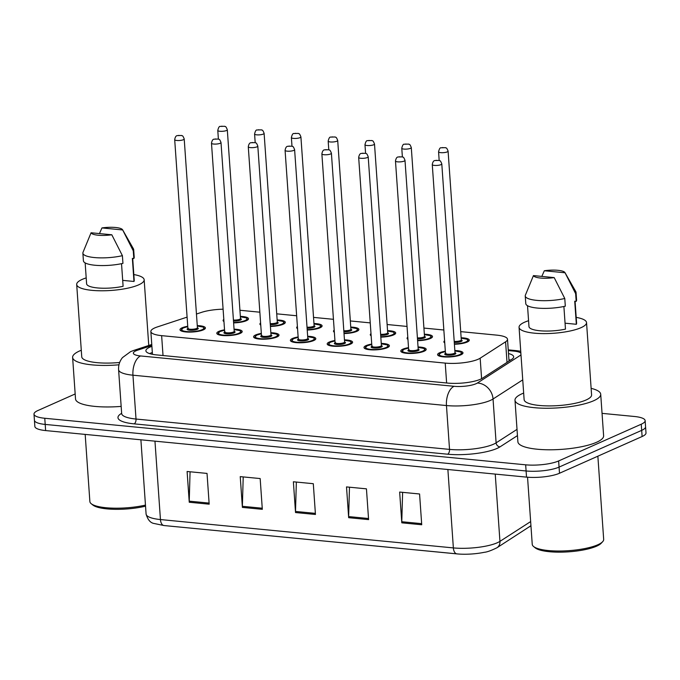 <?xml version="1.0" encoding="UTF-8"?>
<svg xmlns="http://www.w3.org/2000/svg" width="680" height="680" viewBox="0 0 680 680"><rect width="100%" height="100%" fill="white"/><g stroke="black" fill="none" stroke-linecap="round" stroke-linejoin="round"><path stroke-width="1.02" d="M277.159 319.957A12.733 3.145 176 0 1 285.302 322.311A12.733 3.145 176 0 1 283.228 324.232A12.733 3.145 176 0 1 270.419 326.451M313.956 323.519A12.733 3.145 176 0 1 322.099 325.873A12.733 3.145 176 0 1 320.025 327.794A12.733 3.145 176 0 1 307.216 330.012M350.752 327.08A12.733 3.145 176 0 1 358.896 329.434A12.733 3.145 176 0 1 356.822 331.355A12.733 3.145 176 0 1 344.012 333.574M387.549 330.642A12.733 3.145 176 0 1 395.692 332.996A12.733 3.145 176 0 1 393.618 334.917A12.733 3.145 176 0 1 380.817 337.135M424.346 334.212A12.733 3.145 176 0 1 432.488 336.558A12.733 3.145 176 0 1 430.414 338.478A12.733 3.145 176 0 1 417.613 340.697M461.15 337.773A12.733 3.145 176 0 1 469.285 340.119A12.733 3.145 176 0 1 467.219 342.04A12.733 3.145 176 0 1 454.41 344.258M240.363 316.396A12.733 3.145 176 0 1 248.498 318.75A12.733 3.145 176 0 1 246.432 320.671A12.733 3.145 176 0 1 233.623 322.889M234.065 329.162A12.733 3.145 176 0 1 242.199 331.517A12.733 3.145 176 0 1 240.133 333.429A12.733 3.145 176 0 1 225.981 335.665A12.733 3.145 176 0 1 216.801 333.293A12.733 3.145 176 0 1 218.875 331.373A12.733 3.145 176 0 1 224.536 329.825M270.861 332.724A12.733 3.145 176 0 1 279.004 335.078A12.733 3.145 176 0 1 276.93 336.991A12.733 3.145 176 0 1 262.777 339.226A12.733 3.145 176 0 1 253.598 336.855A12.733 3.145 176 0 1 255.672 334.934A12.733 3.145 176 0 1 261.332 333.387M307.657 336.286A12.733 3.145 176 0 1 315.8 338.64A12.733 3.145 176 0 1 313.726 340.552A12.733 3.145 176 0 1 299.574 342.788A12.733 3.145 176 0 1 290.394 340.416A12.733 3.145 176 0 1 292.468 338.495A12.733 3.145 176 0 1 298.129 336.949M344.454 339.847A12.733 3.145 176 0 1 352.597 342.201A12.733 3.145 176 0 1 350.523 344.114A12.733 3.145 176 0 1 336.37 346.35A12.733 3.145 176 0 1 327.199 343.978A12.733 3.145 176 0 1 329.264 342.057A12.733 3.145 176 0 1 334.925 340.51M381.25 343.409A12.733 3.145 176 0 1 389.394 345.763A12.733 3.145 176 0 1 387.32 347.675A12.733 3.145 176 0 1 373.167 349.911A12.733 3.145 176 0 1 363.995 347.539A12.733 3.145 176 0 1 366.07 345.618A12.733 3.145 176 0 1 371.73 344.072M418.047 346.97A12.733 3.145 176 0 1 426.19 349.325A12.733 3.145 176 0 1 424.116 351.237A12.733 3.145 176 0 1 409.964 353.473A12.733 3.145 176 0 1 400.792 351.101A12.733 3.145 176 0 1 402.866 349.18A12.733 3.145 176 0 1 408.527 347.642M454.852 350.531A12.733 3.145 176 0 1 462.987 352.886A12.733 3.145 176 0 1 460.912 354.807A12.733 3.145 176 0 1 446.76 357.034A12.733 3.145 176 0 1 437.588 354.662A12.733 3.145 176 0 1 439.662 352.741A12.733 3.145 176 0 1 445.323 351.203M197.26 325.601A12.733 3.145 176 0 1 205.403 327.955A12.733 3.145 176 0 1 203.328 329.868A12.733 3.145 176 0 1 189.176 332.103A12.733 3.145 176 0 1 180.005 329.732A12.733 3.145 176 0 1 182.078 327.811A12.733 3.145 176 0 1 187.739 326.264M187.102 317.118L157.318 326.944A23.868 5.899 -4 0 0 154.751 327.921A23.868 5.899 -4 0 0 150.858 331.517A23.868 5.899 -4 0 0 161.627 335.648L445.23 363.103A23.868 5.899 -4 0 0 480.165 358.199L505.58 341.819A23.868 5.899 -4 0 0 507.501 339.26A23.868 5.899 -4 0 0 496.74 335.129L460.717 331.636M223.091 309.196A23.868 5.899 -4 0 0 201.475 312.383L196.452 314.032M443.844 330.004L423.921 328.075M407.039 326.442L387.124 324.513M370.243 322.881L350.327 320.951M333.447 319.32L313.531 317.39M296.65 315.758L276.726 313.828M259.853 312.197L239.929 310.267M260.754 325.116A12.733 3.145 176 0 1 259.896 324.088A12.733 3.145 176 0 1 260.601 322.949M297.551 328.678A12.733 3.145 176 0 1 296.692 327.649A12.733 3.145 176 0 1 297.398 326.51M334.348 332.24A12.733 3.145 176 0 1 333.498 331.211A12.733 3.145 176 0 1 334.203 330.072M371.152 335.801A12.733 3.145 176 0 1 370.294 334.773A12.733 3.145 176 0 1 371 333.633M407.949 339.363A12.733 3.145 176 0 1 407.091 338.334A12.733 3.145 176 0 1 407.796 337.195M444.745 342.924A12.733 3.145 176 0 1 443.887 341.896A12.733 3.145 176 0 1 444.592 340.765M223.958 321.555A12.733 3.145 176 0 1 223.1 320.526A12.733 3.145 176 0 1 223.805 319.387M602.046 413.355L634.372 416.483A23.868 5.899 176 0 1 645.141 420.614A23.868 5.899 176 0 1 641.257 424.209L558.637 460.946L559.062 467.1A23.868 5.899 176 0 1 526.09 470.976L45.194 424.422A23.868 5.899 176 0 1 34.433 420.291A23.868 5.899 176 0 0 45.194 424.422L526.09 470.976A23.868 5.899 176 0 0 559.062 467.1L641.682 430.363L559.062 467.1L559.495 473.254A23.868 5.899 176 0 1 526.524 477.122L45.628 430.576A23.868 5.899 176 0 1 34.858 426.445L34 414.137A23.868 5.899 176 0 1 37.885 410.541L75.174 393.958M645.141 420.614L645.567 426.768A23.868 5.899 176 0 1 641.682 430.363A23.868 5.899 176 0 0 645.567 426.768L646 432.922A23.868 5.899 176 0 1 642.115 436.517L559.495 473.254M421.727 524.756L419.577 493.986L399.653 492.056L401.803 522.827L421.727 524.756M402.62 492.346L401.778 521.73A6.367 3.468 95.5 0 0 401.803 522.827M368.594 519.613L366.444 488.844L346.511 486.914L348.67 517.684L368.594 519.613M349.477 487.203L348.644 516.587A6.367 3.468 95.5 0 0 348.67 517.684M209.177 504.177L207.026 473.416L187.102 471.487L189.252 502.248L209.177 504.177M190.069 471.775L189.236 501.16A6.367 3.468 95.5 0 0 189.252 502.248M262.319 509.32L260.168 478.558L240.236 476.629L242.394 507.399L262.319 509.32M243.21 476.918L242.369 506.302A6.367 3.468 95.5 0 0 242.394 507.399M315.452 514.471L313.301 483.701L293.377 481.771L295.528 512.542L315.452 514.471M296.344 482.06L295.502 511.445A6.367 3.468 95.5 0 0 295.528 512.542M530.944 525.725L496.961 547.757C491.223 550.571 487.016 552.083 484.321 552.296A26.104 6.443 176 0 1 459.017 554.064A26.104 6.443 176 0 1 457.011 553.902A7.956 4.335 -84.5 0 1 456.952 553.894A7.956 4.335 -84.5 0 1 453.364 547.91A31.833 7.862 -4 0 0 499.944 541.365L530.646 521.586M456.883 553.885L164.093 525.546A7.956 4.335 95.5 0 1 164.024 525.546L154.292 523.532C150.51 522.996 147.772 519.835 146.089 514.046A31.833 7.862 -4 0 0 160.446 519.554A7.956 4.335 95.5 0 0 164.024 525.546L459.017 554.064M151.904 346.358A23.868 5.899 -4 0 0 149.77 347.191A23.868 5.899 -4 0 0 145.885 350.778A23.868 5.899 -4 0 0 156.655 354.918L447.576 383.078A23.868 5.899 -4 0 0 482.511 378.173L511.734 359.337A23.868 5.899 -4 0 0 513.663 356.779A23.868 5.899 -4 0 0 508.504 353.549M149.617 353.608A23.868 5.899 176 0 1 150.203 353.345A23.868 5.899 176 0 1 152.328 352.512M558.637 460.946A23.868 5.899 176 0 1 525.665 464.822L44.77 418.268A23.868 5.899 176 0 1 34 414.137M508.938 359.703A23.868 5.899 176 0 1 510.485 360.145M145.537 506.166A34.212 8.449 176 0 1 92.846 505.027L91.205 503.702A35.811 8.848 176 0 1 89.871 501.534L85.178 434.401M145.46 505.096A35.811 8.848 176 0 1 91.205 503.702M118.966 364.803A42.967 10.617 176 0 1 72.615 357.425A42.967 10.617 176 0 1 79.611 350.957A42.967 10.617 176 0 1 81.285 350.26M121.159 406.394A42.967 10.617 176 0 1 75.522 398.964L72.615 357.425M133.824 274.558A33.822 8.355 176 0 1 144.16 279.769A33.822 8.355 176 0 1 138.652 284.861A33.822 8.355 176 0 1 101.065 290.785A33.822 8.355 176 0 1 76.687 284.486A33.822 8.355 176 0 1 82.195 279.395A33.822 8.355 176 0 1 86.198 277.89M119.671 362.466A33.822 8.355 176 0 1 81.745 356.787L76.687 284.486M122.604 229.798A15.912 3.927 176 0 1 122.681 229.95L101.941 227.936A15.912 3.927 176 0 1 122.604 229.798L133.441 248.854A25.466 6.29 176 0 1 133.671 249.585A25.466 6.29 176 0 1 133.272 250.835L133.816 258.527L132.362 258.392L133.977 281.46L122.689 280.373M132.694 258.417L134.24 280.457A23.868 5.899 176 0 1 133.977 281.46M99.459 233.588L101.941 227.936M122.681 229.95L133.272 250.835M133.671 249.585L134.215 257.278A25.466 6.29 176 0 1 133.816 258.527M121.524 263.678L123.106 286.297A23.868 5.899 176 0 1 99.084 288.065A23.868 5.899 176 0 1 86.606 283.789L85.153 262.897M111.809 234.778A15.912 3.927 176 0 1 91.069 232.773L111.809 234.778L122.4 255.672A25.466 6.29 176 0 1 96.501 257.72A25.466 6.29 176 0 1 82.875 253.138A25.466 6.29 176 0 1 82.994 252.382L91.069 232.773M122.4 255.672L122.944 263.364A25.466 6.29 176 0 1 97.036 265.412A25.466 6.29 176 0 1 83.41 260.831L82.875 253.138M597.865 456.195L603.678 539.359A35.811 8.848 176 0 1 602.659 541.688L601.222 543.235A34.212 8.449 176 0 1 596.632 546.159A34.212 8.449 176 0 1 562.887 552.109A34.212 8.449 176 0 1 535.219 547.851L533.579 546.516A35.811 8.848 176 0 1 532.244 544.357L527.544 477.215M602.659 541.688A35.811 8.848 176 0 1 597.856 544.748A35.811 8.848 176 0 1 562.538 550.97A35.811 8.848 176 0 1 533.579 546.516M591.133 388.356A42.967 10.617 176 0 1 600.712 394.255A42.967 10.617 176 0 1 593.716 400.724A42.967 10.617 176 0 1 545.955 408.247A42.967 10.617 176 0 1 514.99 400.248A42.967 10.617 176 0 1 521.985 393.779A42.967 10.617 176 0 1 523.659 393.074M600.712 394.255L603.619 435.787A42.967 10.617 176 0 1 596.623 442.255A42.967 10.617 176 0 1 548.862 449.786A42.967 10.617 176 0 1 517.888 441.779L514.99 400.248M576.198 317.381A33.822 8.355 176 0 1 586.534 322.583A33.822 8.355 176 0 1 581.026 327.675A33.822 8.355 176 0 1 543.431 333.608A33.822 8.355 176 0 1 519.061 327.309A33.822 8.355 176 0 1 524.569 322.218A33.822 8.355 176 0 1 528.572 320.714M586.534 322.583L591.583 394.893A33.822 8.355 176 0 1 586.083 399.984A33.822 8.355 176 0 1 548.488 405.909A33.822 8.355 176 0 1 524.119 399.611L519.061 327.309M564.978 272.62A15.912 3.927 176 0 1 565.054 272.765L544.306 270.759A15.912 3.927 176 0 1 564.978 272.62L575.815 291.677A25.466 6.29 176 0 1 576.045 292.4A25.466 6.29 176 0 1 575.645 293.658L576.181 301.35L574.727 301.206L576.342 324.284L565.063 323.187M575.067 301.24L576.606 323.28A23.868 5.899 176 0 1 576.342 324.284M541.832 276.403L544.306 270.759M565.054 272.765L575.645 293.658M576.045 292.4L576.581 300.093A25.466 6.29 176 0 1 576.181 301.35M563.89 306.493L565.471 329.12A23.868 5.899 176 0 1 541.458 330.888A23.868 5.899 176 0 1 528.981 326.613L527.519 305.719M554.183 277.601A15.912 3.927 176 0 1 533.443 275.596L554.183 277.601L564.774 298.495A25.466 6.29 176 0 1 538.875 300.534A25.466 6.29 176 0 1 525.24 295.953A25.466 6.29 176 0 1 525.368 295.205L533.443 275.596M564.774 298.495L565.31 306.178A25.466 6.29 176 0 1 539.41 308.227A25.466 6.29 176 0 1 525.784 303.646L525.24 295.953M163.022 355.538L161.627 335.648M507.017 362.38L505.58 341.819M481.601 378.7L480.165 358.199M446.624 382.984L445.23 363.103M529.363 526.881A7.956 7.029 -122.8 0 0 530.918 525.453M496.961 547.757A7.956 7.029 -122.8 0 0 499.944 541.365L495.244 474.096M154.964 441.159L160.446 519.554L453.364 547.91L447.882 469.514M526.524 477.122L525.665 464.822M45.628 430.576L44.77 418.268M642.115 436.517L641.257 424.209M315.375 513.366L295.502 511.445M262.242 508.223L242.369 506.302M209.1 503.081L189.236 501.16M368.517 518.517L348.644 516.587M421.651 523.659L401.778 521.73M151.835 345.482L137.7 350.149A15.912 3.927 -4 0 0 135.983 350.795A15.912 3.927 -4 0 0 140.573 355.954L454.087 386.3A15.912 3.927 -4 0 0 476.068 383.716A15.912 3.927 -4 0 0 477.377 383.027L519.945 355.598A15.912 3.927 -4 0 0 520.973 354.688M522.733 379.874L493.042 399.007A31.833 7.862 176 0 1 490.425 400.384A31.833 7.862 176 0 1 446.462 405.552L132.948 375.199A31.833 7.862 176 0 1 118.592 369.69L121.66 413.534A31.833 7.862 -4 0 0 136.017 419.041L449.531 449.395A31.833 7.862 -4 0 0 493.493 444.227A31.833 7.862 -4 0 0 496.111 442.85L517.021 429.369M517.463 435.608L500.029 446.845A35.811 8.848 176 0 1 447.627 454.206L134.113 423.861A3.978 2.167 95.5 0 0 136.017 419.041L132.948 375.199A15.912 8.67 -84.5 0 1 140.573 355.954M500.029 446.845A3.978 3.519 57.2 0 1 496.111 442.85L493.042 399.007A15.912 14.068 -122.8 0 0 477.377 383.027M134.113 423.861A35.811 8.848 176 0 1 121.644 413.338M454.087 386.3A15.912 8.67 -84.5 0 0 446.462 405.552L449.531 449.395A3.978 2.167 95.5 0 1 447.627 454.206M520.863 353.141A15.912 3.927 -4 0 0 514.054 351.135L508.3 350.574M521.042 355.683A15.912 14.068 -122.8 0 0 519.945 355.598M514.054 351.135A15.912 8.67 -84.5 0 1 516.664 350.676L508.249 349.86M137.7 350.149A15.912 11.058 -108.3 0 0 133.79 350.412L151.768 344.488M187.765 326.697A11.143 2.754 -4 0 0 183.405 327.938A11.143 2.754 -4 0 0 186.618 331.551A11.143 2.754 -4 0 0 202.002 329.74A11.143 2.754 -4 0 0 197.293 326.026L203.167 327.063L204.663 328.78A11.934 2.95 176 0 1 204.587 329.171M197.421 327.802A5.567 1.377 176 0 1 197.353 329.29A5.567 1.377 176 0 1 189.796 330.208A5.567 1.377 176 0 1 187.884 328.466M188.326 328.346L187.884 328.406A4.777 1.181 -4 0 0 191.327 329.29A4.777 1.181 -4 0 0 196.639 328.457A4.777 1.181 -4 0 0 197.412 327.734L197.387 327.896M174.692 139.647C175.151 137.122 175.975 135.77 177.174 135.618L181.636 135.481C182.163 136.306 182.435 134.334 184.212 138.983A4.777 1.181 176 0 1 183.439 139.697A4.777 1.181 176 0 1 178.126 140.539A4.777 1.181 176 0 1 174.692 139.647L187.884 328.406M179.843 135.532L178.517 135.405L179.843 135.532M233.597 322.49A11.143 2.754 -4 0 0 245.098 320.535A11.143 2.754 -4 0 0 240.388 316.829M240.516 318.597A5.567 1.377 176 0 1 240.448 320.093A5.567 1.377 176 0 1 233.495 321.045M233.427 320.05A4.777 1.181 -4 0 0 239.734 319.251A4.777 1.181 -4 0 0 240.507 318.537L240.482 318.69M226.533 130.5A4.777 1.181 176 0 1 221.229 131.333A4.777 1.181 176 0 1 217.787 130.45C218.475 127.5 219.3 126.157 220.269 126.412L224.731 126.284C225.267 127.109 225.53 125.137 227.307 129.778A4.777 1.181 176 0 1 226.533 130.5M221.612 126.2L222.947 126.335L221.612 126.2M234.09 329.562L239.963 330.625L241.459 332.341A11.934 2.95 176 0 1 241.383 332.741M224.561 330.259A11.143 2.754 -4 0 0 220.201 331.5A11.143 2.754 -4 0 0 223.414 335.113A11.143 2.754 -4 0 0 238.799 333.302A11.143 2.754 -4 0 0 234.09 329.587M234.218 331.364A5.567 1.377 176 0 1 234.15 332.851A5.567 1.377 176 0 1 226.593 333.769A5.567 1.377 176 0 1 224.689 332.027M225.123 331.908L224.689 331.967A4.777 1.181 -4 0 0 228.123 332.86A4.777 1.181 -4 0 0 233.435 332.019A4.777 1.181 -4 0 0 234.209 331.304L234.183 331.457M211.488 143.208C211.947 140.683 212.781 139.332 213.97 139.179L218.433 139.043C218.96 139.868 219.232 137.895 221.008 142.545A4.777 1.181 176 0 1 220.235 143.259A4.777 1.181 176 0 1 214.931 144.101A4.777 1.181 176 0 1 211.488 143.208L224.689 331.967M216.648 139.094L215.314 138.966L216.648 139.094M270.887 333.124L276.76 334.186L278.256 335.903A11.934 2.95 176 0 1 278.179 336.302M261.366 333.82A11.143 2.754 -4 0 0 256.998 335.061A11.143 2.754 -4 0 0 260.21 338.674A11.143 2.754 -4 0 0 275.596 336.863A11.143 2.754 -4 0 0 270.887 333.149M271.014 334.925A5.567 1.377 176 0 1 270.946 336.413A5.567 1.377 176 0 1 263.389 337.331A5.567 1.377 176 0 1 261.486 335.597M261.919 335.469L261.486 335.529A4.777 1.181 -4 0 0 264.928 336.421A4.777 1.181 -4 0 0 270.232 335.58A4.777 1.181 -4 0 0 271.005 334.866L270.98 335.019M248.285 146.769C248.744 144.245 249.577 142.902 250.767 142.74L255.229 142.613C255.765 143.429 256.028 141.457 257.813 146.106A4.777 1.181 176 0 1 257.031 146.829A4.777 1.181 176 0 1 251.727 147.662A4.777 1.181 176 0 1 248.285 146.769L261.486 335.529M253.445 142.656L252.11 142.528L253.445 142.656M307.683 336.685L313.556 337.748L315.061 339.464A11.934 2.95 176 0 1 314.976 339.864M291.38 341.513A11.934 2.95 176 0 1 291.244 341.13L293.53 338.666L298.163 337.348A11.143 2.754 -4 0 0 293.802 338.623A11.143 2.754 -4 0 0 297.007 342.236A11.143 2.754 -4 0 0 312.4 340.425A11.143 2.754 -4 0 0 307.683 336.71M307.819 338.487A5.567 1.377 176 0 1 307.751 339.975A5.567 1.377 176 0 1 300.186 340.892A5.567 1.377 176 0 1 298.282 339.159M298.716 339.031L298.282 339.091A4.777 1.181 -4 0 0 301.725 339.983A4.777 1.181 -4 0 0 307.028 339.142A4.777 1.181 -4 0 0 307.81 338.427L307.776 338.58M285.082 150.331C285.549 147.806 286.374 146.464 287.563 146.302L292.026 146.174C292.561 146.999 292.825 145.019 294.61 149.668A4.777 1.181 176 0 1 293.828 150.391A4.777 1.181 176 0 1 288.524 151.224A4.777 1.181 176 0 1 285.082 150.331L298.282 339.091M290.241 146.217L288.915 146.089L290.241 146.217M344.479 340.247L350.353 341.309L351.857 343.026A11.934 2.95 176 0 1 351.781 343.425M334.959 340.944A11.143 2.754 -4 0 0 330.599 342.184A11.143 2.754 -4 0 0 333.803 345.797A11.143 2.754 -4 0 0 349.197 343.986A11.143 2.754 -4 0 0 344.488 340.272M344.615 342.048A5.567 1.377 176 0 1 344.548 343.536A5.567 1.377 176 0 1 336.982 344.454A5.567 1.377 176 0 1 335.078 342.72M335.512 342.592L335.078 342.652A4.777 1.181 -4 0 0 338.521 343.545A4.777 1.181 -4 0 0 343.825 342.703A4.777 1.181 -4 0 0 344.607 341.989L344.573 342.142M321.878 153.893C322.346 151.368 323.17 150.025 324.36 149.863L328.831 149.736C329.358 150.56 329.622 148.58 331.406 153.23A4.777 1.181 176 0 1 330.625 153.952A4.777 1.181 176 0 1 325.32 154.785A4.777 1.181 176 0 1 321.878 153.893L335.078 342.652M327.037 149.779L325.712 149.651L327.037 149.779M270.394 326.051A11.143 2.754 -4 0 0 281.894 324.105A11.143 2.754 -4 0 0 277.185 320.39M277.321 322.159A5.567 1.377 176 0 1 277.245 323.654A5.567 1.377 176 0 1 270.291 324.606M270.224 323.612A4.777 1.181 -4 0 0 276.53 322.822A4.777 1.181 -4 0 0 277.304 322.099L277.278 322.252M263.33 134.062A4.777 1.181 176 0 1 258.026 134.895A4.777 1.181 176 0 1 254.583 134.011C255.272 131.061 256.105 129.719 257.065 129.974L261.528 129.846C262.063 130.67 262.327 128.698 264.112 133.339A4.777 1.181 176 0 1 263.33 134.062M258.417 129.761L259.743 129.897L258.417 129.761M307.19 329.613A11.143 2.754 -4 0 0 318.699 327.666A11.143 2.754 -4 0 0 313.99 323.952L319.855 324.981L321.359 326.697A11.934 2.95 176 0 1 321.283 327.097M314.118 325.728A5.567 1.377 176 0 1 314.05 327.216A5.567 1.377 176 0 1 307.088 328.168M307.02 327.182A4.777 1.181 -4 0 0 313.327 326.383A4.777 1.181 -4 0 0 314.109 325.661L314.075 325.813M300.126 137.624A4.777 1.181 176 0 1 294.822 138.456A4.777 1.181 176 0 1 291.38 137.572C292.069 134.623 292.901 133.28 293.862 133.535L298.333 133.407C298.86 134.232 299.124 132.26 300.909 136.901A4.777 1.181 176 0 1 300.126 137.624M295.214 133.331L296.539 133.458L295.214 133.331M343.986 333.175A11.143 2.754 -4 0 0 355.495 331.228A11.143 2.754 -4 0 0 350.786 327.513M350.914 329.29A5.567 1.377 176 0 1 350.846 330.777A5.567 1.377 176 0 1 343.885 331.729M343.817 330.743A4.777 1.181 -4 0 0 350.124 329.945A4.777 1.181 -4 0 0 350.905 329.222L350.872 329.375M336.923 141.185A4.777 1.181 176 0 1 331.619 142.018A4.777 1.181 176 0 1 328.176 141.134C328.865 138.184 329.698 136.841 330.659 137.096L335.129 136.969C335.656 137.793 335.92 135.821 337.705 140.463A4.777 1.181 176 0 1 336.923 141.185M332.01 136.893L333.336 137.02L332.01 136.893M371.756 344.505A11.143 2.754 -4 0 0 367.396 345.754A11.143 2.754 -4 0 0 370.608 349.358A11.143 2.754 -4 0 0 385.993 347.548A11.143 2.754 -4 0 0 381.284 343.833L387.149 344.87L388.654 346.587A11.934 2.95 176 0 1 388.577 346.987M381.412 345.61A5.567 1.377 176 0 1 381.344 347.098A5.567 1.377 176 0 1 373.787 348.015A5.567 1.377 176 0 1 371.875 346.281M372.317 346.162L371.875 346.214A4.777 1.181 -4 0 0 375.317 347.106A4.777 1.181 -4 0 0 380.622 346.264A4.777 1.181 -4 0 0 381.403 345.55L381.37 345.703M358.675 157.454C359.142 154.93 359.966 153.587 361.156 153.425L365.627 153.297C366.154 154.122 366.418 152.142 368.203 156.791A4.777 1.181 176 0 1 367.429 157.513A4.777 1.181 176 0 1 362.117 158.346A4.777 1.181 176 0 1 358.675 157.454L371.875 346.214M363.834 153.34L362.508 153.213L363.834 153.34M418.081 347.37L423.946 348.432L425.45 350.149A11.934 2.95 176 0 1 425.374 350.548M408.552 348.067A11.143 2.754 -4 0 0 404.192 349.316A11.143 2.754 -4 0 0 407.405 352.92A11.143 2.754 -4 0 0 422.79 351.109A11.143 2.754 -4 0 0 418.081 347.403M418.208 349.171A5.567 1.377 176 0 1 418.14 350.659A5.567 1.377 176 0 1 410.584 351.577A5.567 1.377 176 0 1 408.671 349.843M409.113 349.724L408.671 349.775A4.777 1.181 -4 0 0 412.114 350.668A4.777 1.181 -4 0 0 417.426 349.826A4.777 1.181 -4 0 0 418.2 349.112L418.166 349.265M395.479 161.024C395.938 158.491 396.763 157.148 397.953 156.987L402.424 156.859C402.951 157.683 403.223 155.703 405 160.352A4.777 1.181 176 0 1 404.226 161.075A4.777 1.181 176 0 1 398.913 161.908A4.777 1.181 176 0 1 395.479 161.024L408.671 349.775M400.63 156.901L399.304 156.774L400.63 156.901M454.877 350.931L460.751 351.993L462.247 353.71A11.934 2.95 176 0 1 462.171 354.11M445.349 351.628A11.143 2.754 -4 0 0 440.988 352.877A11.143 2.754 -4 0 0 444.202 356.481A11.143 2.754 -4 0 0 459.587 354.671A11.143 2.754 -4 0 0 454.877 350.965M455.005 352.733A5.567 1.377 176 0 1 454.937 354.221A5.567 1.377 176 0 1 447.381 355.138A5.567 1.377 176 0 1 445.468 353.404M445.91 353.286L445.476 353.337A4.777 1.181 -4 0 0 448.91 354.229A4.777 1.181 -4 0 0 454.223 353.387A4.777 1.181 -4 0 0 454.996 352.673L454.971 352.826M432.276 164.585C432.735 162.053 433.568 160.709 434.758 160.548L439.221 160.42C439.748 161.245 440.019 159.264 441.796 163.914A4.777 1.181 176 0 1 441.022 164.636A4.777 1.181 176 0 1 435.71 165.469A4.777 1.181 176 0 1 432.276 164.585L445.476 353.337M437.427 160.463L436.101 160.335L437.427 160.463M380.783 336.736A11.143 2.754 -4 0 0 392.292 334.789A11.143 2.754 -4 0 0 387.583 331.075M387.71 332.851A5.567 1.377 176 0 1 387.642 334.339A5.567 1.377 176 0 1 380.681 335.291M380.613 334.305A4.777 1.181 -4 0 0 386.92 333.506A4.777 1.181 -4 0 0 387.702 332.784L387.668 332.945M373.728 144.746A4.777 1.181 176 0 1 368.416 145.579A4.777 1.181 176 0 1 364.973 144.695C365.67 141.746 366.495 140.403 367.455 140.658L371.926 140.531C372.453 141.355 372.716 139.383 374.501 144.024A4.777 1.181 176 0 1 373.728 144.746M368.806 140.454L370.132 140.581L368.806 140.454M417.579 340.298A11.143 2.754 -4 0 0 429.089 338.351A11.143 2.754 -4 0 0 424.379 334.637M424.507 336.413A5.567 1.377 176 0 1 424.439 337.9A5.567 1.377 176 0 1 417.486 338.852M417.409 337.866A4.777 1.181 -4 0 0 423.725 337.067A4.777 1.181 -4 0 0 424.499 336.345L424.473 336.506M410.524 148.308A4.777 1.181 176 0 1 405.212 149.149A4.777 1.181 176 0 1 401.778 148.257C402.466 145.307 403.291 143.964 404.26 144.219L408.723 144.092C409.25 144.917 409.522 142.944 411.298 147.594A4.777 1.181 176 0 1 410.524 148.308M405.603 144.016L406.929 144.143L405.603 144.016M454.385 343.859A11.143 2.754 -4 0 0 465.885 341.912A11.143 2.754 -4 0 0 461.176 338.198M461.304 339.975A5.567 1.377 176 0 1 461.236 341.462A5.567 1.377 176 0 1 454.283 342.414M454.214 341.428A4.777 1.181 -4 0 0 460.521 340.629A4.777 1.181 -4 0 0 461.295 339.906L461.269 340.068M447.321 151.869A4.777 1.181 176 0 1 442.017 152.711A4.777 1.181 176 0 1 438.575 151.819C439.263 148.869 440.087 147.526 441.056 147.79L445.519 147.654C446.046 148.478 446.318 146.506 448.094 151.156A4.777 1.181 176 0 1 447.321 151.869M442.399 147.577L443.734 147.704L442.399 147.577M509.813 360.578L508.98 360.392M152.456 354.322L150.858 331.517M509.031 361.08L507.501 339.26M146.089 514.046L140.896 439.798M133.79 350.412L130.594 351.637L122.485 357.603C119.654 361.131 118.354 365.16 118.592 369.69M121.771 414.043L121.66 413.534M520.736 351.245L516.664 350.676M187.765 326.663L183.132 327.981L180.855 330.446M184.212 138.983L197.412 327.734M217.787 130.45L218.382 139.026M227.307 129.778L240.507 318.537M247.758 319.575L246.262 317.857L240.388 316.795M224.561 330.225L219.929 331.543L217.651 334.007M221.008 142.545L234.209 331.304M261.358 333.786L256.734 335.104L254.448 337.569M257.813 146.106L271.005 334.866M294.61 149.668L307.81 338.427M334.959 340.909L330.327 342.227L328.041 344.692M331.406 153.23L344.607 341.989M254.583 134.011L255.187 142.588M264.112 133.339L277.304 322.099M284.563 323.136L283.058 321.419L277.185 320.356M291.38 137.572L291.983 146.149M300.909 136.901L314.109 325.661M328.176 141.134L328.78 149.71M337.705 140.463L350.905 329.222M358.156 330.259L356.651 328.542L350.778 327.479M144.16 279.769L148.758 345.482M371.756 344.471L367.124 345.788L364.837 348.253M368.203 156.791L381.403 345.55M408.552 348.032L403.92 349.358L401.642 351.815M405 160.352L418.2 349.112M445.349 351.594L440.716 352.92L438.438 355.376M441.796 163.914L454.996 352.673M364.973 144.695L365.576 153.272M374.501 144.024L387.702 332.784M394.952 333.82L393.448 332.103L387.583 331.041M401.778 148.257L402.373 156.842M411.298 147.594L424.499 336.345M431.749 337.382L430.253 335.665L424.379 334.602M438.575 151.819L439.169 160.404M448.094 151.156L461.295 339.906M468.546 340.944L467.05 339.226L461.176 338.164"/></g></svg>
